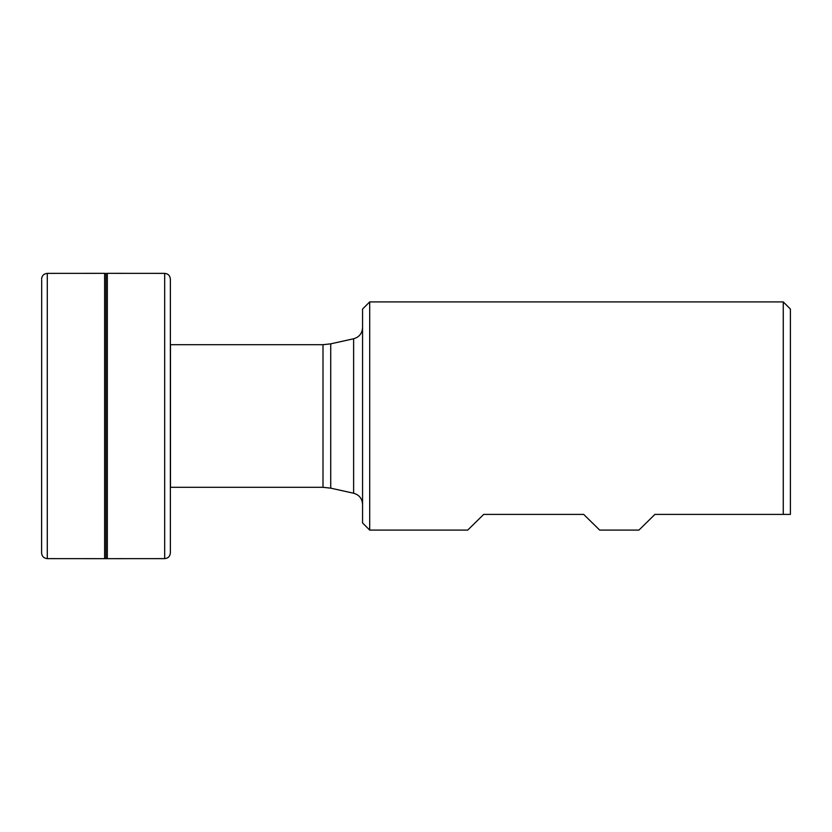 <?xml version="1.0" encoding="UTF-8"?>
<svg xmlns="http://www.w3.org/2000/svg" width="832" height="832" viewBox="0 0 832 832"><rect width="100%" height="100%" fill="white"/><g stroke="black" fill="none" stroke-linecap="round" stroke-linejoin="round"><path stroke-width="1.25" d="M369.699 530.088L362.565 522.954L362.565 309.046L369.699 301.912L369.699 530.088L467.73 530.088L483.694 514.405L583.7 514.405L599.664 530.088L638.955 530.088L654.919 514.405L783.266 514.405L783.266 301.912L369.699 301.912M783.266 301.912L790.4 309.046L790.4 514.405L783.266 514.405L790.4 514.405M105.976 558.49L105.976 273.51L107.328 273.343L107.328 558.657L104.634 558.657L104.634 273.343L105.976 273.51M170.466 344.698L170.466 487.302L323.003 487.302L323.003 344.698L170.362 344.698M353.621 338.77L330.72 343.845L330.72 488.155L353.621 493.23L353.621 338.77C359.206 337.147 362.18 333.434 362.565 327.631M170.362 552.947C170.019 556.39 168.126 558.282 164.674 558.626L164.674 273.374C168.126 273.718 170.019 275.61 170.362 279.053L170.362 552.937M104.634 558.657L47.289 558.626L47.289 273.374L104.634 273.343M353.621 493.23C359.206 494.853 362.18 498.566 362.565 504.369M323.003 487.302L330.72 488.155M330.72 343.845L323.003 344.698M164.674 558.626L107.328 558.657M164.674 273.374L107.328 273.343M41.694 280.062L41.6 552.947C41.933 556.39 43.836 558.282 47.289 558.626M47.289 273.374C43.836 273.718 41.933 275.61 41.6 279.053"/></g></svg>
